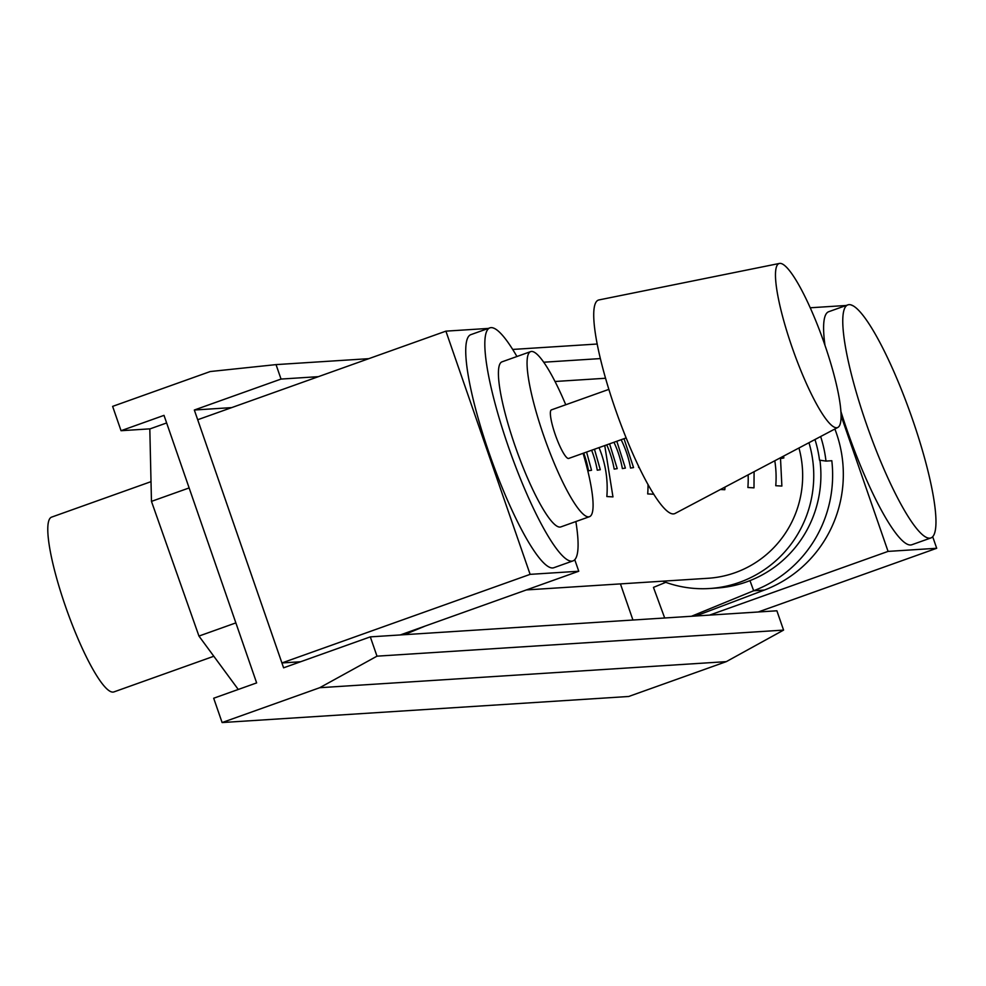 <?xml version="1.0" encoding="UTF-8"?>
<svg xmlns="http://www.w3.org/2000/svg" width="986" height="986" viewBox="0 0 986 986"><rect width="100%" height="100%" fill="white"/><g stroke="black" fill="none" stroke-linecap="round" stroke-linejoin="round"><path stroke-width="1.48" d="M256.643 682.904L213.691 698.236L222.109 722.553L319.723 687.71L376.997 656.171L370.305 636.87L283.598 667.818L194.328 410.016L281.035 379.068L276.031 364.61L210.24 371.537L112.626 406.38L121.044 430.709L164.009 415.365L256.643 682.904M319.723 687.71L726.3 661.643L628.686 696.486L222.109 722.553M726.3 661.643L783.574 630.103L376.997 656.171M783.574 630.103L776.882 610.79L370.305 636.87M231.661 407.612L194.328 410.016M600.314 358.584L543.68 362.219M318.367 376.664L281.035 379.068M597.134 344.028L512.683 349.438M368.801 358.67L276.031 364.61M150.143 428.836L121.044 430.709M151.018 481.649L51.555 517.145A92.783 16.885 70.4 0 0 66.025 607.931A92.783 16.885 70.4 0 0 113.057 692.086A92.783 16.885 70.4 0 0 113.932 691.913L213.814 656.257M583.083 453.301A87.618 15.949 -109.6 0 1 589.517 516.676L560.886 526.894A87.618 15.949 -109.6 0 1 560.06 527.066A87.618 15.949 -109.6 0 1 515.641 447.582A87.618 15.949 -109.6 0 1 501.973 361.85L530.604 351.632A87.618 15.949 -109.6 0 1 565.754 404.753M575.849 521.557A123.706 22.518 -109.6 0 1 573.014 560.886A123.706 22.518 -109.6 0 1 510.218 451.945A123.706 22.518 -109.6 0 1 489.845 327.87A123.706 22.518 -109.6 0 1 491.003 327.635A123.706 22.518 -109.6 0 1 516.935 356.513M589.517 516.676A87.618 15.949 -109.6 0 1 588.704 516.849A87.618 15.949 -109.6 0 1 544.284 437.365A87.618 15.949 -109.6 0 1 530.604 351.632M573.014 560.886L553.922 567.689A123.706 22.518 -109.6 0 1 491.127 458.761A123.706 22.518 -109.6 0 1 470.753 334.685L489.845 327.87M574.764 559.703L578.757 571.239L530.123 574.357L445.906 331.148L488.28 328.424M493.579 328.091L494.738 328.609M300.582 661.754L281.922 662.949L197.693 419.74L445.906 331.148M281.922 662.949L530.123 574.357M400.279 634.947L578.757 571.239M836.732 427.727A87.064 15.85 -109.6 0 1 792.214 347.676A87.064 15.85 -109.6 0 1 779.408 263.447A87.064 15.85 -109.6 0 1 823.199 340.232A87.064 15.85 -109.6 0 1 837.927 427.394A87.064 15.85 -109.6 0 1 836.732 427.727M837.927 427.394L675.053 513.472A113.39 20.644 -109.6 0 1 673.5 513.903A113.39 20.644 -109.6 0 1 615.523 409.646A113.39 20.644 -109.6 0 1 598.847 299.954L779.408 263.447M626.172 437.92L568.725 458.428A25.772 4.696 -109.6 0 1 568.491 458.478A25.772 4.696 -109.6 0 1 555.426 435.097A25.772 4.696 -109.6 0 1 551.408 409.88L608.843 389.384M810.209 307.78L846.222 305.475M851.522 305.13L852.68 305.66M932.707 536.754L936.7 548.278L888.066 551.396L841.132 415.858M758.222 611.986L936.7 548.278M930.957 537.925A123.706 22.518 -109.6 0 1 929.798 538.159A123.706 22.518 -109.6 0 1 867.088 425.952A123.706 22.518 -109.6 0 1 847.787 304.908A123.706 22.518 -109.6 0 1 910.571 413.849A123.706 22.518 -109.6 0 1 930.957 537.925L911.865 544.74A123.706 22.518 -109.6 0 1 910.694 544.975A123.706 22.518 -109.6 0 1 840.972 411.704M824.974 345.285A123.706 22.518 -109.6 0 1 828.684 311.724L847.787 304.908M632.938 620.021L620.428 583.897M709.587 615.104L888.066 551.396M808.964 442.702A113.39 111.344 86.3 0 1 709.661 588.506L716.81 588.038A113.39 111.344 -93.7 0 0 819.933 460.215M709.661 588.506A113.39 111.344 86.3 0 1 662.703 581.185M166.634 422.957L149.81 428.959L151.462 501.381L198.95 636.069L238.267 689.46M189.139 487.934L151.462 501.381M235.864 622.893L198.95 636.069M781.812 458.367L783.858 457.935L781.812 458.367M780.69 457.64A103.086 101.225 86.3 0 1 780.838 458.428M526.401 589.924L708.022 578.277A103.086 101.225 -93.7 0 0 798.956 447.989M588.506 470.766L591.538 470.273L588.506 470.766A103.086 101.225 86.3 0 0 583.712 453.079M597.269 470.199L600.289 469.718L597.269 470.199A103.086 101.225 86.3 0 0 591.612 450.257M614.192 469.114L617.211 468.633L614.192 469.114A103.086 101.225 86.3 0 0 606.723 444.859M622.363 468.584L625.383 468.103L622.363 468.584A103.086 101.225 86.3 0 0 613.945 442.283M630.535 468.067L633.554 467.574L630.535 468.067A103.086 101.225 86.3 0 0 621.131 439.719M639.248 467.512L638.706 467.537A103.086 101.225 86.3 0 0 638.336 465.638M599.02 447.607A103.086 101.225 86.3 0 1 606.846 496.55L612.959 496.895L604.751 445.573M648.024 484.459A103.086 101.225 86.3 0 1 647.691 493.924L653.817 494.232M748.127 474.845A103.086 101.225 86.3 0 1 747.881 487.503L753.994 487.848L754.093 471.702M774.786 460.758A103.086 101.225 86.3 0 1 775.76 485.716L781.873 486.061L780.481 457.75M724.993 487.084L724.809 489.722L720.396 489.512M814.966 439.522A117.285 115.177 86.3 0 1 819.514 460.154L825.985 461.091L831.814 460.721A123.706 121.475 86.3 0 1 753.674 590.75L749.964 580.631M825.985 461.091A123.706 121.475 -93.7 0 0 820.635 436.527M834.871 429.009A123.706 121.475 86.3 0 1 764.372 590.059L695.783 615.991M665.772 582.332L653.459 587.385L664.687 617.988M691.445 616.275L753.674 590.75L764.372 590.059M425.299 626.011L404.408 634.676M783.858 457.935L783.525 456.148M554.995 381.496L605.527 378.254M633.554 467.574L624.002 438.696M625.383 468.103L616.817 441.26M617.211 468.633L609.595 443.836M600.289 469.718L594.472 449.234M591.538 470.273L586.584 452.056"/></g></svg>
